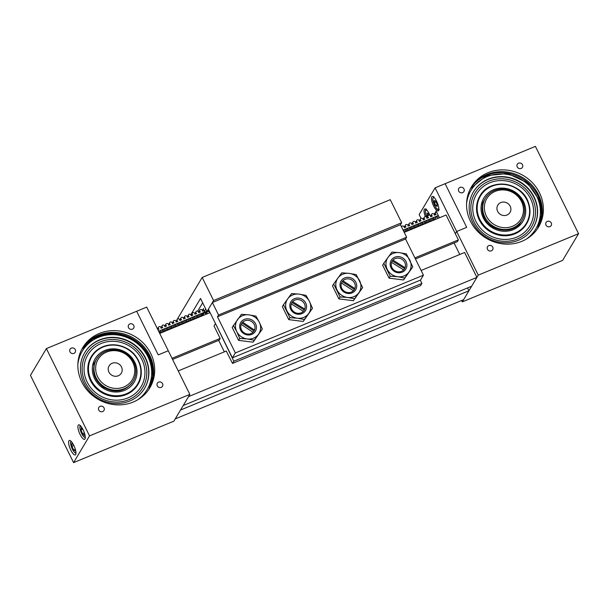 <?xml version="1.0" encoding="UTF-8"?>
<svg xmlns="http://www.w3.org/2000/svg" width="609" height="609" viewBox="0 0 609 609"><rect width="100%" height="100%" fill="white"/><g stroke="black" fill="none" stroke-linecap="round" stroke-linejoin="round"><path stroke-width="0.91" d="M458.699 191.104A2.984 2.779 30.8 0 0 463.898 191.546A2.984 2.779 30.8 0 0 461.409 187.191A2.984 2.779 30.8 0 0 458.699 191.104M487.466 249.302A2.984 2.779 30.8 0 0 492.666 249.743A2.984 2.779 30.8 0 0 490.169 245.389A2.984 2.779 30.8 0 0 487.466 249.302M545.984 225.102A2.984 2.779 30.8 0 0 551.183 225.543A2.984 2.779 30.8 0 0 548.686 221.189A2.984 2.779 30.8 0 0 545.984 225.102M517.216 166.904A2.984 2.779 30.8 0 0 522.415 167.346A2.984 2.779 30.8 0 0 519.926 162.991A2.984 2.779 30.8 0 0 517.216 166.904M470.59 188.387A39.113 36.411 -149.2 0 1 505.135 172.842A39.113 36.411 -149.2 0 1 537.823 195.497A39.113 36.411 -149.2 0 1 537.724 228.39M539.452 192.756A39.113 36.411 -149.2 0 1 538.569 227.035A39.113 36.411 -149.2 0 1 504.016 244.011A39.113 36.411 -149.2 0 1 470.491 221.273A39.113 36.411 -149.2 0 1 471.374 186.993A39.113 36.411 -149.2 0 1 505.927 170.018A39.113 36.411 -149.2 0 1 539.452 192.756M538.029 227.918A39.113 36.411 30.8 0 0 538.394 194.537A39.113 36.411 30.8 0 0 505.417 171.852A39.113 36.411 30.8 0 0 470.856 187.892M435.092 187.854L456.666 231.496L455.342 233.727L456.666 231.496L466.7 227.347L445.126 183.705L535.41 146.373L578.55 233.666L478.24 275.146L456.666 231.496L466.7 227.347L445.126 183.705L435.092 187.854L419.159 214.596L421.017 218.357M578.55 233.666L562.609 260.408L462.3 301.889L461.607 300.496M462.3 301.889L478.24 275.146M80.129 434.552A7.826 2.345 -112.5 0 0 84.575 439.333A7.826 2.345 -112.5 0 0 83.052 429.649A7.826 2.345 -112.5 0 0 78.599 424.876A7.826 2.345 -112.5 0 0 80.129 434.552M70.827 450.158A7.826 2.345 -112.5 0 0 75.28 454.931A7.826 2.345 -112.5 0 0 73.75 445.255A7.826 2.345 -112.5 0 0 69.304 440.474A7.826 2.345 -112.5 0 0 70.827 450.158M128.514 327.642A2.984 2.779 30.8 0 0 133.714 328.084A2.984 2.779 30.8 0 0 131.217 323.729A2.984 2.779 30.8 0 0 128.514 327.642M157.274 385.847A2.984 2.779 30.8 0 0 162.474 386.281A2.984 2.779 30.8 0 0 159.984 381.927A2.984 2.779 30.8 0 0 157.274 385.847M98.757 410.04A2.984 2.779 30.8 0 0 103.956 410.481A2.984 2.779 30.8 0 0 101.467 406.127A2.984 2.779 30.8 0 0 98.757 410.04M69.997 351.842A2.984 2.779 30.8 0 0 75.196 352.284A2.984 2.779 30.8 0 0 72.699 347.929A2.984 2.779 30.8 0 0 69.997 351.842M81.888 349.124A39.113 36.411 -149.2 0 1 116.433 333.58A39.113 36.411 -149.2 0 1 149.114 356.235A39.113 36.411 -149.2 0 1 149.015 389.128M149.319 388.664A39.113 36.411 30.8 0 0 149.685 355.275A39.113 36.411 30.8 0 0 116.707 332.59A39.113 36.411 30.8 0 0 82.154 348.63M81.789 382.01A39.113 36.411 30.8 0 0 115.314 404.749A39.113 36.411 30.8 0 0 149.867 387.781A39.113 36.411 30.8 0 0 150.75 353.494A39.113 36.411 30.8 0 0 117.225 330.756A39.113 36.411 30.8 0 0 82.672 347.731A39.113 36.411 30.8 0 0 81.789 382.01M158.241 354.902L136.667 311.26L46.391 348.592L89.531 435.884L189.841 394.404L168.274 350.754L158.241 354.902L136.667 311.26L146.7 307.111L168.274 350.754L158.241 354.902M189.841 394.404L173.908 421.146L73.59 462.627L89.531 435.884M46.391 348.592L30.45 375.334L73.59 462.627M510.791 210.402A7.11 6.623 -149.2 0 1 510.022 212.442A7.11 6.623 -149.2 0 1 501.572 215.007A7.11 6.623 -149.2 0 1 497.035 207.197A7.11 6.623 -149.2 0 1 497.804 205.157A7.11 6.623 -149.2 0 1 506.254 202.591A7.11 6.623 -149.2 0 1 510.791 210.402M523.169 213.295A19.914 18.536 30.8 0 0 507.358 190.434A19.914 18.536 30.8 0 0 484.657 204.304A19.914 18.536 30.8 0 0 500.469 227.165A19.914 18.536 30.8 0 0 523.169 213.295M483.013 204.434A21.33 19.861 -149.2 0 1 485.32 198.321A21.33 19.861 -149.2 0 1 510.669 190.625A21.33 19.861 -149.2 0 1 524.273 214.056A21.33 19.861 -149.2 0 1 521.974 220.169A21.33 19.861 -149.2 0 1 496.617 227.865A21.33 19.861 -149.2 0 1 483.013 204.434M127.677 355.755A19.914 18.536 30.8 0 0 100.135 356.592A19.914 18.536 30.8 0 0 102.731 383.32A19.914 18.536 30.8 0 0 130.273 382.482A19.914 18.536 30.8 0 0 127.677 355.755M101.574 384.751A21.33 19.861 -149.2 0 1 96.61 359.066A21.33 19.861 -149.2 0 1 128.301 355.222A21.33 19.861 -149.2 0 1 133.264 380.907A21.33 19.861 -149.2 0 1 101.574 384.751M110.754 374.459A7.11 6.623 30.8 0 0 121.313 373.18A7.11 6.623 30.8 0 0 119.661 364.616A7.11 6.623 30.8 0 0 109.095 365.895A7.11 6.623 30.8 0 0 110.754 374.459M528.239 203.155A26.689 24.847 -149.2 0 1 511.712 234.183A26.689 24.847 -149.2 0 1 478.522 216.225A26.689 24.847 -149.2 0 1 495.041 185.205A26.689 24.847 -149.2 0 1 528.239 203.155M524.577 204.122A22.754 21.186 -149.2 0 1 510.487 230.567A22.754 21.186 -149.2 0 1 482.183 215.259A22.754 21.186 -149.2 0 1 496.274 188.813A22.754 21.186 -149.2 0 1 524.577 204.122M483.241 215.358A21.33 19.861 -149.2 0 1 484.787 199.219C481.94 204.19 481.43 209.534 483.264 215.251C487.954 231.846 513.859 235.706 521.441 221.059M466.57 203.642A37.689 35.094 -149.2 0 1 499.38 173.938A37.689 35.094 -149.2 0 1 538.485 200.468A37.689 35.094 -149.2 0 1 526.222 239.192M539.544 200.567A39.113 36.411 -149.2 0 1 537.602 228.573L541.477 214.863L539.566 200.452L527.356 182.73L507.632 173.512L486.484 175.674L470.491 188.577M533.271 227.599A34.842 32.444 30.8 0 0 535.753 201.297A34.842 32.444 30.8 0 0 506.467 177.135A34.842 32.444 30.8 0 0 473.406 191.919M535.836 201.16A34.842 32.444 -149.2 0 1 533.309 227.53A34.842 32.444 -149.2 0 1 500.248 242.39A34.842 32.444 -149.2 0 1 470.924 218.22A34.842 32.444 -149.2 0 1 473.452 191.85A34.842 32.444 -149.2 0 1 506.505 176.998A34.842 32.444 -149.2 0 1 535.836 201.16M532.076 202.409A31.006 28.867 30.8 0 0 493.511 181.551A31.006 28.867 30.8 0 0 474.32 217.588A31.006 28.867 30.8 0 0 512.877 238.446A31.006 28.867 30.8 0 0 532.076 202.409M533.834 201.99A32.924 30.656 30.8 0 0 492.879 179.845A32.924 30.656 30.8 0 0 472.5 218.113A32.924 30.656 30.8 0 0 513.448 240.258A32.924 30.656 30.8 0 0 533.834 201.99M533.218 227.682A34.842 32.444 30.8 0 0 535.654 201.472A34.842 32.444 30.8 0 0 506.422 177.318A34.842 32.444 30.8 0 0 473.353 192.01M479.907 196.014A27.161 25.289 30.8 0 0 477.898 216.652A27.161 25.289 30.8 0 0 500.804 235.493A27.161 25.289 30.8 0 0 526.579 223.823M93.032 354.841A26.689 24.847 -149.2 0 1 129.473 350.449A26.689 24.847 -149.2 0 1 136.317 386.022A26.689 24.847 -149.2 0 1 99.876 390.415A26.689 24.847 -149.2 0 1 93.032 354.841M96.222 357.14A22.754 21.186 -149.2 0 1 127.289 353.395A22.754 21.186 -149.2 0 1 133.127 383.723A22.754 21.186 -149.2 0 1 102.053 387.469A22.754 21.186 -149.2 0 1 96.222 357.14M131.734 383.305A21.33 19.861 30.8 0 0 132.732 381.797L131.719 383.32C123.779 392.089 114.233 393.338 103.081 387.08C93.497 379.293 91.167 370.249 96.085 359.957M144.607 388.268L144.523 388.405A34.842 32.444 30.8 0 0 132.579 343.56A34.842 32.444 30.8 0 0 86.333 350.213A34.842 32.444 30.8 0 0 84.659 352.725L84.742 352.588A34.842 32.444 30.8 0 0 96.686 397.441A34.842 32.444 30.8 0 0 142.932 390.78A34.842 32.444 30.8 0 0 144.607 388.268A34.842 32.444 30.8 0 0 132.655 343.423A34.842 32.444 30.8 0 0 86.417 350.076A34.842 32.444 30.8 0 0 84.742 352.588M137.512 399.93A37.689 35.094 30.8 0 0 145.239 392.447A37.689 35.094 30.8 0 0 135.571 342.212A37.689 35.094 30.8 0 0 84.111 348.417A37.689 35.094 30.8 0 0 77.861 364.38M82.687 348.028A39.113 36.411 30.8 0 0 81.781 349.315L92.88 338.848L106.035 334.135L120.346 334.524L133.828 339.951L144.615 349.665L151.222 362.325L152.722 376.179L148.893 389.311M139.636 388.846A31.006 28.867 -149.2 0 1 97.295 393.954A31.006 28.867 -149.2 0 1 89.348 352.626A31.006 28.867 -149.2 0 1 131.681 347.526A31.006 28.867 -149.2 0 1 139.636 388.846M141.159 390.019A32.924 30.656 -149.2 0 1 96.207 395.439A32.924 30.656 -149.2 0 1 87.757 351.56A32.924 30.656 -149.2 0 1 132.716 346.14A32.924 30.656 -149.2 0 1 141.159 390.019M84.651 352.748A34.842 32.444 -149.2 0 1 86.234 350.388A34.842 32.444 -149.2 0 1 132.389 343.682A34.842 32.444 -149.2 0 1 144.516 388.42M91.205 356.752A27.161 25.289 30.8 0 0 100.424 391.77A27.161 25.289 30.8 0 0 136.515 386.608A27.161 25.289 30.8 0 0 137.87 384.568M415.445 259L457.329 241.682L458.387 239.9L446.092 215.023L404.209 232.341M172.012 358.32L220.153 338.414M414.889 257.889L458.387 239.9M172.56 359.439L219.179 340.165M159.718 333.443L210.075 312.623M468.93 290.767L180.53 410.024L175.232 418.916L463.624 299.658L468.93 290.767L467.537 287.95M476.908 277.377L188.516 396.634L183.218 405.525L471.61 286.268L476.908 277.377L464.614 252.491L421.116 270.48M178.239 370.919L226.373 351.012M459.772 254.493L454.101 243.014M433.699 206.162A7.826 2.345 -112.5 0 0 438.145 210.942A7.826 2.345 -112.5 0 0 436.623 201.259A7.826 2.345 -112.5 0 0 432.169 196.486A7.826 2.345 -112.5 0 0 433.699 206.162M429.885 215.304A7.826 2.345 -112.5 0 0 429.185 213.744A7.826 2.345 -112.5 0 0 424.732 208.963A7.826 2.345 -112.5 0 0 425.379 216.659M436.722 216.637A7.826 2.345 -112.5 0 0 436.623 216.241L434.468 219.826M401.544 226.951A1.424 1.325 -149.2 0 1 404.163 226.83A1.424 1.325 -149.2 0 1 404.277 227.675L406.036 226.951A1.424 1.325 -149.2 0 1 406.705 224.447A1.424 1.325 -149.2 0 1 408.038 226.122L409.796 225.399A1.424 1.325 -149.2 0 1 410.466 222.886A1.424 1.325 -149.2 0 1 411.806 224.569L413.557 223.838A1.424 1.325 -149.2 0 1 414.227 221.333A1.424 1.325 -149.2 0 1 415.566 223.008L417.317 222.285A1.424 1.325 -149.2 0 1 417.987 219.78A1.424 1.325 -149.2 0 1 419.327 221.455L421.078 220.732A1.424 1.325 -149.2 0 1 421.748 218.22A1.424 1.325 -149.2 0 1 423.088 219.902L424.846 219.171A1.424 1.325 -149.2 0 1 425.508 216.667A1.424 1.325 -149.2 0 1 426.848 218.342L428.607 217.619A1.424 1.325 -149.2 0 1 429.269 215.114A1.424 1.325 -149.2 0 1 430.609 216.789L432.367 216.066A1.424 1.325 -149.2 0 1 433.037 213.553A1.424 1.325 -149.2 0 1 434.255 214.383L436.166 211.156L439.439 217.771M436.257 216.827L438.51 215.898M428.919 215.122L428.165 213.607L426.924 213.059L427.609 216.408M428.721 214.718L427.107 215.388M437.133 204.936L435.762 205.507L437.117 206.443L437.14 204.396L435.808 201.404L434.453 200.46L434.43 202.515L436.014 201.861M435.762 205.507L434.43 202.515M82.778 429.109L81.362 427.746L81.012 429.825L82.763 429.101M84.377 432.877L82.497 433.654L81.012 429.825M82.497 433.654L84.324 435.42L84.621 433.654M75.196 448.833L75.295 450.858L73.681 449.99L71.931 446.321L73.879 445.514M75.219 449.358L73.681 449.99M73.247 444.296L71.793 443.512L71.931 446.321M190.838 314.716L200.528 298.463L206.999 311.557L213.569 300.526L401.658 222.749L390.255 199.676L202.173 277.453L176.016 321.339M213.569 300.526L202.173 277.453M206.999 311.557L209.115 310.681M206.931 311.42A3.273 0.678 -26.3 0 1 204.19 312.919A3.273 0.678 -26.3 0 1 204.182 312.919M205.439 313.399L206.931 312.775M209.199 311.838L209.603 311.671M405.564 239.01L217.474 316.787L218.54 314.998L212.374 302.528L208.392 309.22L232.425 357.848L420.514 280.071L423.438 275.169L405.564 239.01L406.622 237.221L400.463 224.751L401.658 222.749M232.425 357.848L235.348 352.946L423.438 275.169M217.474 316.787L235.348 352.946M406.622 237.221L218.54 314.998M212.374 302.528L400.463 224.751M201.495 316.17L205.751 309.029M202.668 302.795L197.704 311.123M215.548 323.699L233.833 361.19L232.509 363.421L226.282 351.05M420.309 280.155L421.923 283.413L233.833 361.19M421.923 283.413L420.591 285.644L232.509 363.421M224.356 351.85L218.852 340.705L220.184 338.482L214.018 326.005L215.35 323.782M392.972 260.134L405.069 267.663M392.31 260.949L404.62 268.607M403.645 269.894L391.579 262.395M342.905 280.787L354.864 288.521M342.228 281.586L354.4 289.458M353.395 290.721L341.466 283.018M292.617 301.661L304.774 309.083M291.985 302.49L304.34 310.034M303.373 311.328L291.254 303.929M242.664 322.191L254.516 330.101M241.979 322.983L254.037 331.022M253.009 332.278L241.194 324.399M399.07 256.663A8.534 7.947 -149.2 0 1 405.845 269.056A8.534 7.947 30.8 0 0 399.078 256.648A8.534 7.947 30.8 0 0 391.184 260.317A8.534 7.947 -149.2 0 1 399.07 256.663M391.184 260.317A8.534 7.947 30.8 0 0 397.959 272.718A8.534 7.947 30.8 0 0 405.845 269.056M398.819 258.147A7.255 6.752 -149.2 0 1 404.574 268.691A7.255 6.752 -149.2 0 1 397.867 271.804A7.255 6.752 -149.2 0 1 392.112 261.261A7.255 6.752 -149.2 0 1 398.819 258.147M412.788 266.856L404.703 278.001L397.677 276.737A12.797 11.921 30.8 0 0 408.959 272.071A12.797 11.921 30.8 0 0 409.804 260.02A12.797 11.921 30.8 0 0 399.352 252.636L391.899 252.088L383.815 263.233L390.217 276.189L389.052 278.146L403.539 279.965L412.788 266.856L406.386 253.9L399.352 252.636A12.797 11.921 30.8 0 0 388.07 257.303A12.797 11.921 30.8 0 0 387.233 269.353A12.797 11.921 -149.2 0 0 397.677 276.737L390.217 276.189M404.703 278.001L403.539 279.965M383.815 263.233L382.65 265.189L389.052 278.146M348.911 277.399A8.534 7.947 -149.2 0 1 355.686 289.8A8.534 7.947 30.8 0 0 348.919 277.392A8.534 7.947 30.8 0 0 341.032 281.061A8.534 7.947 -149.2 0 1 348.911 277.399M341.032 281.061A8.534 7.947 30.8 0 0 347.8 293.462A8.534 7.947 30.8 0 0 355.686 289.793M348.66 278.892A7.255 6.752 -149.2 0 1 354.415 289.435A7.255 6.752 -149.2 0 1 347.709 292.548A7.255 6.752 -149.2 0 1 341.953 282.005A7.255 6.752 -149.2 0 1 348.66 278.892M362.637 287.6L354.552 298.745L347.518 297.481A12.797 11.921 30.8 0 0 358.808 292.815A12.797 11.921 30.8 0 0 359.645 280.757A12.797 11.921 30.8 0 0 349.201 273.372L341.74 272.824L333.656 283.969L340.066 296.933L338.893 298.89L353.387 300.701L362.637 287.6L356.227 274.636L349.201 273.372A12.797 11.921 30.8 0 0 337.911 278.039A12.797 11.921 30.8 0 0 337.074 290.09A12.797 11.921 -149.2 0 0 347.518 297.481L340.066 296.933M354.552 298.745L353.387 300.701M333.656 283.969L332.491 285.925L338.893 298.89M290.874 301.805A8.534 7.947 -149.2 0 1 291.231 301.257A8.534 7.947 -149.2 0 1 302.566 299.537A8.534 7.947 -149.2 0 1 305.528 310.544A8.534 7.947 30.8 0 0 302.574 299.529A8.534 7.947 30.8 0 0 291.239 301.242A8.534 7.947 30.8 0 0 290.874 301.798A8.534 7.947 30.8 0 0 293.835 312.805A8.534 7.947 30.8 0 0 305.17 311.092A8.534 7.947 30.8 0 0 305.535 310.537M303.952 310.643A7.255 6.752 -149.2 0 1 294.314 312.097A7.255 6.752 -149.2 0 1 291.802 302.749A7.255 6.752 -149.2 0 1 292.107 302.27A7.255 6.752 -149.2 0 1 301.744 300.816A7.255 6.752 -149.2 0 1 304.264 310.171A7.255 6.752 -149.2 0 1 303.952 310.643M309.486 301.501L306.076 295.38L299.042 294.117L291.589 293.568L287.76 298.783A12.797 11.921 -149.2 0 1 299.042 294.117A12.797 11.921 30.8 0 1 309.486 301.501L312.478 308.337L303.229 321.445L288.742 319.626L282.34 306.67L283.505 304.713L289.907 317.67L297.367 318.218L304.393 319.481L308.649 313.551A12.797 11.921 30.8 0 0 309.486 301.501M283.505 304.713L287.76 298.783A12.797 11.921 30.8 0 0 286.923 310.834A12.797 11.921 30.8 0 0 297.367 318.218A12.797 11.921 30.8 0 0 308.649 313.551L312.478 308.337M289.907 317.67L288.742 319.626M304.393 319.481L303.229 321.445M240.715 322.542A8.534 7.947 30.8 0 0 240.525 330.017A8.534 7.947 30.8 0 0 247.84 334.98A8.534 7.947 30.8 0 0 255.377 331.273A8.534 7.947 30.8 0 0 255.574 323.798A8.534 7.947 30.8 0 0 248.259 318.834A8.534 7.947 30.8 0 0 240.715 322.542A8.534 7.947 -149.2 0 1 248.251 318.85A8.534 7.947 -149.2 0 1 255.567 323.805A8.534 7.947 -149.2 0 1 255.377 331.281M254.273 324.551A7.255 6.752 -149.2 0 1 254.105 330.915A7.255 6.752 -149.2 0 1 247.696 334.059A7.255 6.752 -149.2 0 1 241.476 329.842A7.255 6.752 -149.2 0 1 241.644 323.486A7.255 6.752 -149.2 0 1 248.053 320.342A7.255 6.752 -149.2 0 1 254.273 324.551M262.319 329.081L258.498 334.295A12.797 11.921 30.8 0 1 247.208 338.962L239.756 338.414L236.764 331.57A12.797 11.921 30.8 0 0 247.208 338.962L254.242 340.225L258.498 334.295A12.797 11.921 30.8 0 0 259.335 322.237L255.917 316.117L248.891 314.853L241.43 314.305L232.181 327.414L238.583 340.37L253.07 342.182L262.319 329.081L259.335 322.237A12.797 11.921 30.8 0 0 248.891 314.853A12.797 11.921 30.8 0 0 237.601 319.519A12.797 11.921 -149.2 0 0 236.764 331.57L233.346 325.45M239.756 338.414L238.583 340.37M254.242 340.225L253.07 342.182M406.507 228.695L404.376 232.273M202.196 315.881A1.424 1.325 30.8 0 0 201.998 315.325M202.378 310.544L203.566 308.542A1.424 1.325 30.8 0 0 204.16 310.43L202.401 311.161A1.424 1.325 30.8 0 0 199.805 310.095A1.424 1.325 30.8 0 0 200.399 311.991L198.641 312.714A1.424 1.325 30.8 0 0 196.045 311.656A1.424 1.325 30.8 0 0 196.631 313.544L194.88 314.267A1.424 1.325 30.8 0 0 192.284 313.209A1.424 1.325 30.8 0 0 192.87 315.097L191.119 315.827A1.424 1.325 30.8 0 0 188.524 314.762A1.424 1.325 30.8 0 0 189.11 316.657L187.359 317.38A1.424 1.325 30.8 0 0 184.763 316.322A1.424 1.325 30.8 0 0 185.349 318.21L183.591 318.933A1.424 1.325 30.8 0 0 181.002 317.875A1.424 1.325 30.8 0 0 181.589 319.763L179.83 320.494A1.424 1.325 30.8 0 0 177.234 319.428A1.424 1.325 30.8 0 0 177.828 321.324L176.07 322.047A1.424 1.325 30.8 0 0 173.474 320.989A1.424 1.325 30.8 0 0 174.067 322.877L172.309 323.6A1.424 1.325 30.8 0 0 169.713 322.542A1.424 1.325 30.8 0 0 170.299 324.43L168.548 325.16A1.424 1.325 30.8 0 0 165.952 324.095A1.424 1.325 30.8 0 0 166.539 325.99L164.788 326.713A1.424 1.325 30.8 0 0 162.192 325.655A1.424 1.325 30.8 0 0 162.778 327.543L161.027 328.266A1.424 1.325 30.8 0 0 158.431 327.208A1.424 1.325 30.8 0 0 159.018 329.096L157.815 329.598M202.5 315.751L204.632 312.173L204.86 312.623M407.162 229.806A1.424 1.325 -149.2 0 1 407.832 230.841M410.268 227.134L408.137 230.72M410.93 228.253A1.424 1.325 -149.2 0 1 411.593 229.288M414.029 225.581L411.897 229.159M414.691 226.7A1.424 1.325 -149.2 0 1 415.353 227.736M417.797 224.028L415.658 227.606M418.452 225.14A1.424 1.325 -149.2 0 1 419.114 226.175M421.557 222.468L419.418 226.053M422.212 223.587A1.424 1.325 -149.2 0 1 422.882 224.622M425.318 220.915L423.186 224.493M425.973 222.034A1.424 1.325 -149.2 0 1 426.643 223.069M429.079 219.362L426.947 222.94M429.733 220.473A1.424 1.325 -149.2 0 1 430.403 221.509M434.255 214.383A1.424 1.325 -149.2 0 1 434.369 215.236L436.128 214.505A1.424 1.325 -149.2 0 1 436.584 212.001M432.839 217.801L430.708 221.387M433.501 218.92A1.424 1.325 -149.2 0 1 434.164 219.956M158.911 331.814L159.489 330.839M160.814 332.994A1.424 1.325 30.8 0 0 160.152 331.958M161.119 332.864L163.25 329.286M164.575 331.433A1.424 1.325 30.8 0 0 163.912 330.398M164.879 331.311L167.018 327.726M168.335 329.88A1.424 1.325 30.8 0 0 167.673 328.845M168.64 329.751L170.779 326.173M172.103 328.327A1.424 1.325 30.8 0 0 171.433 327.292M172.408 328.198L174.539 324.62M175.864 326.767A1.424 1.325 30.8 0 0 175.194 325.731M176.168 326.645L178.3 323.059M179.625 325.214A1.424 1.325 30.8 0 0 178.955 324.178M179.929 325.084L182.061 321.506M183.385 323.661A1.424 1.325 30.8 0 0 182.723 322.625M183.69 323.531L185.821 319.953M187.146 322.1A1.424 1.325 30.8 0 0 186.483 321.065M187.45 321.978L189.582 318.393M190.906 320.547A1.424 1.325 30.8 0 0 190.244 319.512M191.211 320.418L193.35 316.84M194.667 318.994A1.424 1.325 30.8 0 0 194.005 317.959M194.979 318.865L197.11 315.287M198.435 317.434A1.424 1.325 30.8 0 0 197.765 316.398M198.74 317.312L200.871 313.726M202.622 313.003L200.49 316.581M198.861 314.556L196.73 318.142M195.101 316.117L192.969 319.695M191.34 317.67L189.209 321.248M187.58 319.223L185.448 322.808M183.819 320.783L181.688 324.361M180.058 322.336L177.919 325.914M176.29 323.889L174.159 327.475M172.53 325.45L170.398 329.027M168.769 327.003L166.638 330.58M165.009 328.555L162.877 332.141M161.248 330.116L159.512 333.032M432.459 220.656L434.598 217.078M428.698 222.216L430.837 218.631M424.937 223.769L427.069 220.192M421.177 225.322L423.308 221.745M417.416 226.883L419.548 223.297M413.656 228.436L415.787 224.858M409.895 229.989L412.027 226.411M406.127 231.549L408.266 227.964M403.584 231.07L404.505 229.524M435.557 219.377A1.424 1.325 -149.2 0 1 435.169 218.654M436.044 217.185A1.424 1.325 -149.2 0 1 437.924 218.403M439.317 217.824A1.424 1.325 -149.2 0 1 438.906 216.705M205.956 314.328A1.424 1.325 30.8 0 0 204.076 313.11M203.2 314.579A1.424 1.325 30.8 0 0 203.589 315.302M209.717 312.767A1.424 1.325 30.8 0 0 207.715 311.595A1.424 1.325 30.8 0 0 207.349 313.749M158.606 331.205L206.847 311.26M403.105 230.103L438.328 215.533M528.597 203.193A27.161 25.289 -149.2 0 1 526.625 223.747A27.161 25.289 -149.2 0 1 500.849 235.325A27.161 25.289 -149.2 0 1 477.989 216.492A27.161 25.289 -149.2 0 1 479.961 195.931A27.161 25.289 -149.2 0 1 505.698 184.344A27.161 25.289 -149.2 0 1 528.574 203.132M137.824 384.644L137.923 384.485C145.3 372.868 140.001 355.458 127.007 348.508C113.381 342.06 101.893 344.131 92.56 354.704A27.161 25.289 -149.2 0 1 128.606 349.52A27.161 25.289 -149.2 0 1 137.923 384.485A27.161 25.289 -149.2 0 1 136.614 386.449A27.161 25.289 -149.2 0 1 100.569 391.633A27.161 25.289 -149.2 0 1 91.251 356.668A27.161 25.289 -149.2 0 1 92.553 354.712L91.152 356.836M427.465 210.866A6.257 1.873 -112.5 0 0 425.409 211.338A6.257 1.873 -112.5 0 0 426.978 217.474M434.902 198.382A6.257 1.873 -112.5 0 0 432.832 199.135A6.257 1.873 -112.5 0 0 435.739 207.364A6.257 1.873 -112.5 0 0 438.739 207.776A6.257 1.873 -112.5 0 0 438.739 207.669M80.502 425.782A6.257 1.873 -112.5 0 0 80.457 430.479A6.257 1.873 -112.5 0 0 83.836 436.76A6.257 1.873 -112.5 0 0 85.283 437.346M71.2 441.388A6.257 1.873 -112.5 0 0 70.598 443.215A6.257 1.873 -112.5 0 0 72.768 449.906A6.257 1.873 -112.5 0 0 75.98 452.944M481.597 204.563L485.32 198.321M518.251 226.411L521.974 220.169M96.61 359.066L92.895 365.301M526.534 223.906L526.625 223.747C530.294 217.322 530.949 210.463 528.597 203.155C522.636 182.045 489.773 177.135 479.961 195.931L479.862 196.09M426.384 209.054C424.747 209.892 425.006 212.861 427.168 217.961M439.256 209.717C436.843 210.562 434.666 206.931 432.733 198.808L433.821 196.57M85.26 437.879L82.969 435.838L81.073 432.306L79.931 428.515L80.114 425.417M70.811 441.023L70.499 442.941L71.755 447.866L73.681 451.452L75.965 453.477M404.254 227.066L405.449 225.064M408.015 225.513L409.21 223.503M411.775 223.952L412.971 221.95M415.536 222.399L416.731 220.397M419.296 220.839L420.492 218.837M423.057 219.286L424.252 217.284M426.825 217.733L428.013 215.731M430.586 216.172L431.781 214.17M434.346 214.619L435.542 212.617M157.449 328.852L158.431 327.208M160.997 327.657L162.192 325.655M164.757 326.097L165.952 324.095M168.518 324.544L169.713 322.542M172.278 322.991L173.474 320.989M176.047 321.43L177.234 319.428M179.807 319.877L181.002 317.875M183.568 318.324L184.763 316.322M187.328 316.764L188.524 314.762M191.089 315.211L192.284 313.209M194.85 313.658L196.045 311.656M198.61 312.097L199.805 310.095"/></g></svg>
